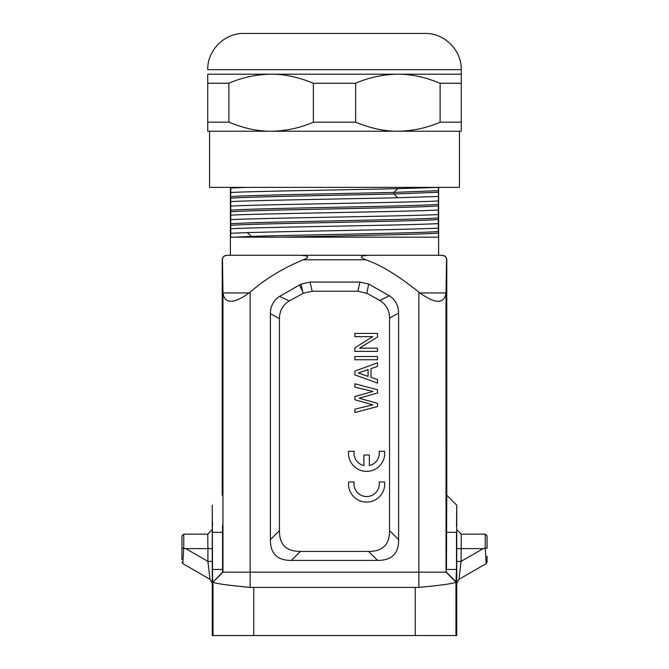 <?xml version="1.0" encoding="UTF-8"?>
<svg xmlns="http://www.w3.org/2000/svg" width="669" height="669" viewBox="0 0 669 669"><rect width="100%" height="100%" fill="white"/><g stroke="black" fill="none" stroke-linecap="round" stroke-linejoin="round"><path stroke-width="1" d="M222.551 525.5L222.551 569.453L212.508 569.453L212.265 505.17L212.265 635.55L456.735 635.55L456.735 505.17L446.775 495.211L446.775 259.806C446.499 257.055 444.994 255.541 442.242 255.274L442.242 255.274M222.551 569.453L222.593 572.171L213.026 582.172C215.125 583.519 227.493 585.258 250.131 587.399L418.869 587.399C441.498 585.266 453.866 583.519 455.974 582.172L456.492 569.453L446.449 569.453L446.031 572.171L455.99 582.13M212.508 569.453L212.667 582.13M222.593 572.171L446.031 572.171L446.022 292.955C444.283 304.061 435.569 304.061 419.864 292.955L418.869 292.169C398.147 275.528 380.46 264.74 365.826 259.806C358.952 257.139 360.073 255.633 369.179 255.274L438.638 255.274L438.638 187.37M222.225 495.211L222.225 259.806C222.501 257.055 224.006 255.541 226.758 255.274L227.042 255.274C223.981 255.725 222.459 257.239 222.484 259.806L222.225 259.806M365.826 259.806L303.216 259.806C282.753 268.302 265.049 279.107 250.131 292.194L249.177 292.955L222.978 292.955L222.484 259.806M212.499 525.709L212.491 521.711M301.017 284.141L279.583 296.392C273.504 300.49 270.435 306.243 270.385 313.636L279.458 318.611C279.508 310.926 282.778 305.047 289.267 300.966L303.141 293.281L301.017 284.141L310.023 282.075L359.947 282.075L357.848 291.216L366.88 293.298L368.636 283.999L359.947 282.075M366.88 293.298L379.716 300.414C386.214 304.47 389.492 310.357 389.542 318.076L398.615 313.067C398.557 305.624 395.479 299.863 389.366 295.782L368.636 283.999M398.615 313.067L398.615 539.624L389.542 530.651C389.667 544.608 382.668 551.532 368.552 551.432L300.448 551.432C286.307 551.499 279.308 544.574 279.458 530.659L279.458 318.611M368.552 551.432L377.625 560.405C391.766 560.471 398.766 553.547 398.615 539.624M377.625 560.405L291.375 560.405L300.448 551.432M279.458 530.659L270.385 539.632C270.259 553.581 277.259 560.505 291.375 560.405M270.385 539.632L270.385 313.636M222.978 292.955C224.692 304.102 233.431 304.102 249.177 292.955M303.216 259.806C310.098 257.18 308.978 255.667 299.863 255.274L226.758 255.274M446.775 259.806L446.516 259.806C446.524 257.222 445.002 255.709 441.958 255.274L230.395 255.274L230.395 237.169L252.531 237.169L247.112 232.636L230.763 233.264L230.763 228.748C261.546 227.05 407.061 225.344 438.27 223.613L438.27 228.137C410.482 229.634 295.581 231.131 247.112 232.636M456.501 526.369L456.735 505.17M446.449 569.453L446.775 495.211M446.449 532.323L456.492 532.323L456.492 569.453M446.516 259.806L446.031 292.386M456.333 582.13L446.407 572.171M456.735 583.243L458.993 579.321L461.092 561.383L461.259 534.146L456.735 529.614M456.567 561.383L461.092 561.383L483.177 548.63L487.065 548.078L485.251 548.07L485.251 534.146L461.259 534.146M487.065 548.078L487.065 535.953L487.065 548.078M458.993 579.321L486.154 563.641L485.251 548.07M486.154 563.641L487.065 562.069M251.393 237.169L253.108 237.169M230.738 187.37L230.763 188.006L247.07 187.37M230.763 192.513L230.562 196.711C240.188 195.281 334.734 193.834 393.999 192.396L438.488 190.673L438.27 187.395L397.654 188.65C341.817 189.954 253.986 191.242 230.763 192.513L230.763 188.006M230.562 196.711L230.763 201.586C254.287 200.307 341.943 199.011 397.654 197.731L393.999 193.993L438.488 192.246L438.27 214.557C407.664 216.238 261.454 217.994 230.763 219.675L230.763 215.15C261.922 213.486 407.036 211.73 438.27 210.041M230.763 215.15L230.763 201.586M230.763 219.675L230.763 228.748M230.763 233.264L230.571 237.169M229.166 187.37L230.395 187.37L230.395 237.169M438.27 237.177L280.913 237.177C340.864 235.789 429.456 234.384 438.479 232.996L438.638 237.169M438.479 232.996L438.27 228.137M438.27 223.613L438.27 214.557M438.488 190.673L438.488 192.246M429.975 237.169L419.438 237.169L429.975 237.169M407.12 237.169L393.355 237.169M378.077 237.169L361.795 237.169M344.677 237.169L327.417 237.169M310.742 237.169L295.171 237.169M269.925 237.169L260.751 237.169M244.336 237.169L239.31 237.169L244.336 237.169M280.913 237.177L252.531 237.169M395.956 196L397.645 197.731L438.27 196.469M230.763 206.102C261.395 204.396 406.877 202.674 438.27 200.976M230.554 210.309C243.056 208.276 425.735 206.269 438.488 204.246M230.554 211.889C243.909 209.865 425.969 207.858 438.488 205.835M438.479 217.818C425.676 219.842 243.407 221.874 230.562 223.872M230.554 225.47C243.257 223.463 425.216 221.447 438.479 219.415M438.488 231.415C428.612 233.038 303.542 234.71 252.163 236.374L234.125 237.169M397.654 188.65L393.999 192.396L393.999 193.993C335.161 195.423 240.38 196.853 230.554 198.317M209.556 131.233L209.556 187.37L459.444 187.37L459.444 131.233L271.121 131.233L461.259 131.233L461.259 69.668L207.741 69.668C207.239 50.317 224.608 32.948 243.959 33.45L425.041 33.45C444.392 32.948 461.761 50.317 461.259 69.668M228.898 122.184L207.741 122.184L207.741 131.233L271.121 131.233C258.033 131.367 243.951 128.348 228.898 122.184L228.898 83.249C242.195 77.453 256.269 74.435 271.121 74.192L461.259 74.192M461.259 76.166L461.259 83.249L440.102 83.249C425.049 77.077 410.967 74.058 397.879 74.192C383.028 74.435 368.954 77.453 355.657 83.249L355.657 122.184C370.71 128.348 384.784 131.367 397.879 131.233C412.731 130.99 426.805 127.971 440.102 122.184L440.102 83.249M440.102 122.184L461.259 122.184M207.741 74.192L207.741 83.249L207.741 74.192L271.121 74.192C284.216 74.058 298.29 77.077 313.343 83.249L355.657 83.249M355.657 122.184L313.343 122.184L313.343 83.249M313.343 122.184C300.047 127.971 285.972 130.99 271.121 131.233M207.741 122.184L207.741 83.249L228.898 83.249M212.433 548.639L185.815 548.63L181.935 548.078L183.749 548.07L183.749 534.146L207.741 534.146L207.908 548.63L207.741 534.146L212.265 529.614M207.908 548.63L207.908 561.375L212.433 561.375M185.815 548.63L207.908 561.375L210.007 579.312L212.265 583.234M183.749 534.146L181.935 535.953L181.935 556.19M181.935 559.702L181.935 551.917M183.749 548.07L182.846 563.641L181.935 562.069L182.846 563.641L210.007 579.312M299.403 284.944L302.171 290.463M289.267 300.966L279.583 296.392M357.848 291.216L312.155 291.216L303.141 293.281M379.716 300.414L389.366 295.782M389.542 318.076L389.542 530.651M377.508 406.535L354.871 412.53L354.871 409.194L372.85 404.812L354.871 399.761L354.871 396.541L373.034 391.432L354.871 387.159L354.871 383.772L377.508 389.768L377.508 392.979L359.144 398.206L377.508 403.323L377.508 406.535M377.508 379.549L377.508 383.128L354.871 374.866L354.871 371.094L377.508 362.832L377.508 366.411L370.961 368.636L370.961 377.324L377.508 379.549M358.25 372.976L368.075 376.371L368.075 369.589L358.25 372.976M377.508 359.738L354.871 359.738L354.871 356.527L377.508 356.527L377.508 359.738M377.508 351.367L354.871 351.367L354.871 347.813L372.7 336.649L354.871 336.649L354.871 333.43L377.508 333.43L377.508 336.984L359.479 348.156L377.508 348.156L377.508 351.367M379.147 482.006A12.644 12.644 0 0 1 366.645 496.565A12.644 12.644 0 0 1 354.144 482.006L348.608 482.006A18.105 18.105 0 0 0 366.612 502.093A18.105 18.105 0 0 0 384.608 482.006L379.147 482.006M369.347 455.02L363.869 455.02L363.869 465.54A12.644 12.644 0 0 1 354.144 451.282L348.608 451.282A18.105 18.105 0 0 0 366.612 471.369A18.105 18.105 0 0 0 384.608 451.282L379.147 451.282A12.644 12.644 0 0 1 369.347 465.557L369.347 455.02M222.551 532.323L212.508 532.323M213.01 582.13L222.969 572.171L222.969 292.428M213.026 635.55L213.026 582.172M250.131 292.194L250.131 587.399M418.869 587.399L418.869 292.169M455.974 582.172L455.974 635.55M415.232 635.55L415.232 587.566M253.768 587.566L253.768 635.55M446.022 292.955L419.864 292.955M483.177 548.63L456.567 548.639M312.155 291.216L310.023 282.075M485.251 534.146L487.065 535.953M487.065 561.927L487.065 556.248M487.065 556.198L487.065 559.71M181.935 548.078L181.935 551.641"/></g></svg>
